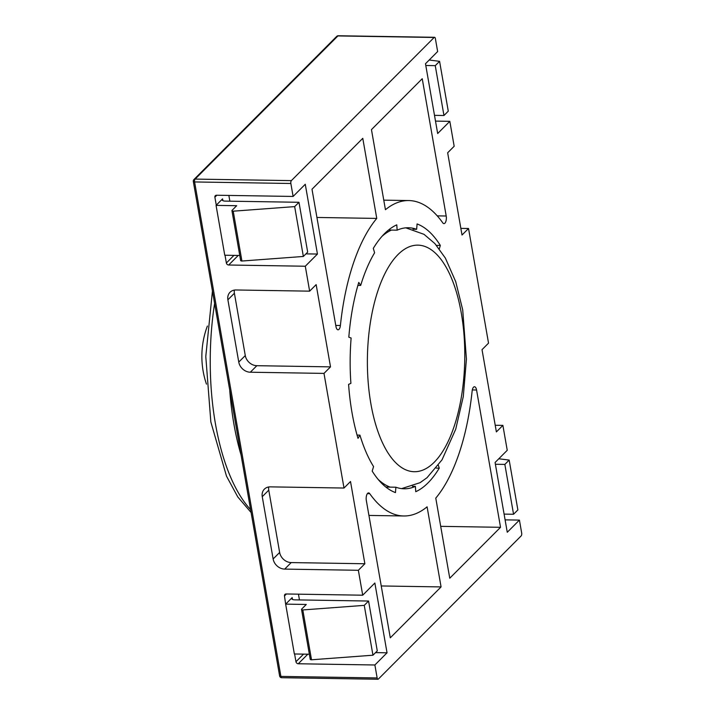 <?xml version="1.0" encoding="UTF-8"?>
<svg xmlns="http://www.w3.org/2000/svg" width="715" height="715" viewBox="0 0 715 715"><rect width="100%" height="100%" fill="white"/><g stroke="black" fill="none" stroke-linecap="round" stroke-linejoin="round"><path stroke-width="1.07" d="M291.202 562.58L284.695 569.104A10.877 8.973 44.9 0 1 273.13 558.978L262.253 496.675A10.877 8.973 44.9 0 1 264.38 489.149A10.877 8.973 44.9 0 1 270.342 486.861L344.004 488.041L350.511 481.508L364.865 563.751L291.202 562.58A10.877 8.973 44.9 0 1 279.645 552.454L268.769 490.15A10.877 8.973 44.9 0 1 268.724 486.978M498.793 458.771L509.169 460.076L504.853 464.41L495.397 464.258M509.169 460.076L517.875 509.92L513.558 514.255L504.093 514.103M385.439 209.709A157.738 67.764 -89.1 0 1 408.783 200.558A157.738 67.764 -89.1 0 1 442.773 222.857A5.443 2.333 -89.1 0 0 443.944 223.625A5.443 2.333 -89.1 0 0 446.205 216.01L422.243 78.713L371.46 129.621L385.439 209.709M357.893 285.392L360.673 285.437L358.769 282.398A135.975 58.416 90.9 0 0 348.822 337.185L351.119 338.034A130.541 56.083 90.9 0 0 350.895 383.356L348.589 384.402A135.975 58.416 90.9 0 0 358.009 438.34L359.94 435.14A130.541 56.083 90.9 0 0 373.561 466.582L372.193 471.096A135.975 58.416 90.9 0 0 395.458 492.59L395.887 487.219A130.541 56.083 90.9 0 0 404.181 488.792A130.541 56.083 90.9 0 0 415.379 486.361L415.755 491.697A135.975 58.416 90.9 0 0 439.242 468.155L438.375 465.277M500.536 527.304L449.753 578.221L435.775 498.123A157.738 67.764 -89.1 0 0 472.132 391.051A5.443 2.333 -89.1 0 1 474.483 386.744A5.443 2.333 -89.1 0 1 476.565 390.006L500.536 527.304L440.699 526.347M412.457 486.316L415.379 486.361M216.064 205.384L222.571 198.85A5.443 1.993 170.1 0 0 222.124 199.869A5.443 1.993 170.1 0 0 225.314 201.112L298.977 202.282L294.66 206.617L233.224 211.184A2.172 0.795 170.1 0 1 231.946 210.693A2.172 0.795 170.1 0 1 232.125 210.282L236.683 205.714L216.064 205.384L224.76 255.228L239.757 255.469M285.875 603.916L292.167 597.606A5.443 1.993 170.1 0 0 291.72 598.625A5.443 1.993 170.1 0 0 294.902 599.858L368.574 601.038L377.27 650.882L372.953 655.208L364.257 605.364L302.811 609.94A2.172 0.795 170.1 0 1 301.542 609.439A2.172 0.795 170.1 0 1 301.721 609.037L306.279 604.461L285.651 604.13L284.481 595.944A2.172 1.796 44.9 0 1 286.098 593.977L362.711 595.202L374.857 583.02L387.038 652.804L374.883 664.986L377.145 677.945A2.172 0.938 90.9 0 0 377.985 679.25A2.172 0.938 90.9 0 0 378.36 679.071L521.155 535.91A2.172 0.938 90.9 0 0 521.682 533.05L519.421 520.091L505.094 519.859M429.197 60.024L439.582 61.329L435.256 65.655L425.8 65.503M309.64 291.157L316.155 284.624L330.509 366.867L323.993 373.4L250.33 372.22A10.877 8.973 44.9 0 1 238.765 362.094L227.897 299.791A10.877 8.973 44.9 0 1 230.016 292.265A10.877 8.973 44.9 0 1 235.977 289.977L309.64 291.157L305.296 266.23L228.684 265.006A2.172 1.796 44.9 0 1 226.369 262.986L225.019 255.228M330.509 366.867L256.846 365.696A10.877 8.973 44.9 0 1 245.281 355.57L234.404 293.266A10.877 8.973 44.9 0 1 234.368 290.093M495.218 425.264L502.886 425.38L496.38 431.914L482.026 349.671L488.533 343.137L468.531 228.496L460.853 228.38M372.953 655.208L311.517 659.784L302.811 609.94M368.574 601.038L364.257 605.364M311.517 659.784A2.172 0.795 170.1 0 1 310.239 659.284L301.542 609.439M390.292 637.825L366.33 500.527A5.443 2.333 -89.1 0 1 368.582 492.912A5.443 2.333 -89.1 0 1 369.753 493.681A157.738 67.764 -89.1 0 0 403.743 515.98A157.738 67.764 -89.1 0 0 427.096 506.828L441.075 586.917L390.292 637.825M439.305 248.874L440.333 245.442A135.975 58.416 90.9 0 0 417.077 223.947L416.639 229.318A130.541 56.083 90.9 0 0 408.354 227.745A130.541 56.083 90.9 0 0 397.156 230.176L396.771 224.841A135.975 58.416 90.9 0 0 373.293 248.382L374.606 252.779A130.541 56.083 90.9 0 0 360.673 285.437M413.029 229.265L416.639 229.318M435.507 121.103L449.824 121.335L437.669 133.517L425.488 63.733L437.643 51.552L435.381 38.592A2.172 0.938 90.9 0 0 434.55 37.287A2.172 0.938 90.9 0 0 434.166 37.466L291.371 180.627A2.172 0.938 90.9 0 0 290.853 183.487L293.114 196.446L216.502 195.231A2.172 1.796 44.9 0 0 214.884 197.188L216.279 205.16M387.038 652.804L375.536 652.616M374.883 664.986L298.271 663.761A2.172 1.796 44.9 0 1 295.965 661.732L294.607 653.984M436.239 468.102L439.242 468.155M385.859 487.058L395.887 487.219M293.114 196.446L305.269 184.264L317.442 254.048L305.296 266.23M317.442 254.048L305.949 253.861M468.531 228.496L462.015 235.029L447.662 152.787L454.168 146.253L449.824 121.335M381.238 585.96L441.075 586.917M502.886 425.38L507.239 450.307L495.084 462.489L507.266 532.273L519.421 520.091M284.695 569.104L358.358 570.284L364.865 563.751M357.062 435.095L359.94 435.14M439.582 61.329L448.278 111.174L443.961 115.499L434.497 115.347M311.999 189.234L362.782 138.326L376.76 218.415A157.738 67.764 -89.1 0 0 340.403 325.486A5.443 2.333 -89.1 0 1 338.043 329.794A5.443 2.333 -89.1 0 1 335.961 326.532L311.999 189.234M358.358 570.284L362.711 595.202M323.993 373.4L344.004 488.041M388.513 230.042L397.156 230.176M229.864 201.183L228.854 195.427M299.46 599.939L298.45 594.174M435.256 65.655L443.961 115.499M298.977 202.282L307.673 252.127L303.357 256.462L241.92 261.029A2.172 0.795 170.1 0 1 240.642 260.537L231.946 210.693M294.66 206.617L303.357 256.462M309.354 654.216L294.357 653.975L285.651 604.13M513.558 514.255L504.853 464.41M436.49 245.379L440.333 245.442M316.924 217.458L376.76 218.415M233.224 211.184L241.92 261.029M229.73 390.086A168.615 72.438 90.9 0 0 233.894 424.031A168.615 72.438 90.9 0 0 241.062 454.972M214.607 303.41A168.615 72.438 90.9 0 0 215.429 423.736A168.615 72.438 90.9 0 0 250.599 509.643M461.291 313.099A113.31 48.674 -89.1 0 1 434.211 462.265A113.31 48.674 -89.1 0 1 370.879 403.752A113.31 48.674 -89.1 0 1 397.969 254.594A113.31 48.674 -89.1 0 1 461.291 313.099M382.024 236.316A130.541 56.083 -89.1 0 1 391.418 230.087M390.158 487.121A130.541 56.083 -89.1 0 1 378.137 479.39M268.769 490.15L262.253 496.675M279.645 552.454L273.13 558.978M434.166 37.466L337.909 35.929A2.172 1.796 -135.1 0 0 336.72 36.385L193.926 179.545A2.172 1.796 44.9 0 1 195.115 179.09L291.371 180.627M434.55 37.287L338.293 35.75A2.172 0.938 90.9 0 0 337.909 35.929L195.115 179.09A2.172 0.938 -89.1 0 0 194.596 181.95A2.172 0.795 170.1 0 1 193.318 181.458A2.172 2.172 0 0 1 193.926 179.545M437.249 215.867L446.205 216.01M256.846 365.696L250.33 372.22M292.48 599.42L292.167 597.606M245.281 355.57L238.765 362.094M234.404 293.266L227.897 299.791M367.385 493.645L369.753 493.681M307.816 654.198L298.271 663.761M290.853 183.487L194.596 181.95L280.897 676.408L377.145 677.945M281.728 677.713A2.172 2.172 0 0 1 279.619 675.907A2.172 0.795 170.1 0 0 280.897 676.408A2.172 0.938 90.9 0 0 281.728 677.713L377.985 679.25M238.229 255.443L228.684 265.006M303.553 654.127L295.965 661.732M222.571 198.85L222.892 200.674M286.429 593.986L284.481 595.944M335.764 325.414L340.403 325.486M472.302 389.934L476.565 390.006M233.957 255.371L226.369 262.986M216.842 195.231L214.884 197.188M207.386 326.049A86.05 86.05 0 0 0 206.456 384.116M212.444 291.005L205.786 356.499L210.845 421.957L226.503 476.154L237.782 496.943L251.099 512.512M401.642 488.613L420.089 482.679L427.034 477.7L442.022 459.843L455.732 429.179L463.293 396.53L466.43 359.162L462.712 309.89L455.714 281.647L445.365 258.079L434.89 243.583L423.986 234.314L405.807 227.844M383.767 200.155L408.783 200.558M338.293 35.75A2.172 2.172 0 0 0 336.72 36.385M368.931 515.426L403.743 515.98M279.619 675.907L193.318 181.458"/></g></svg>
